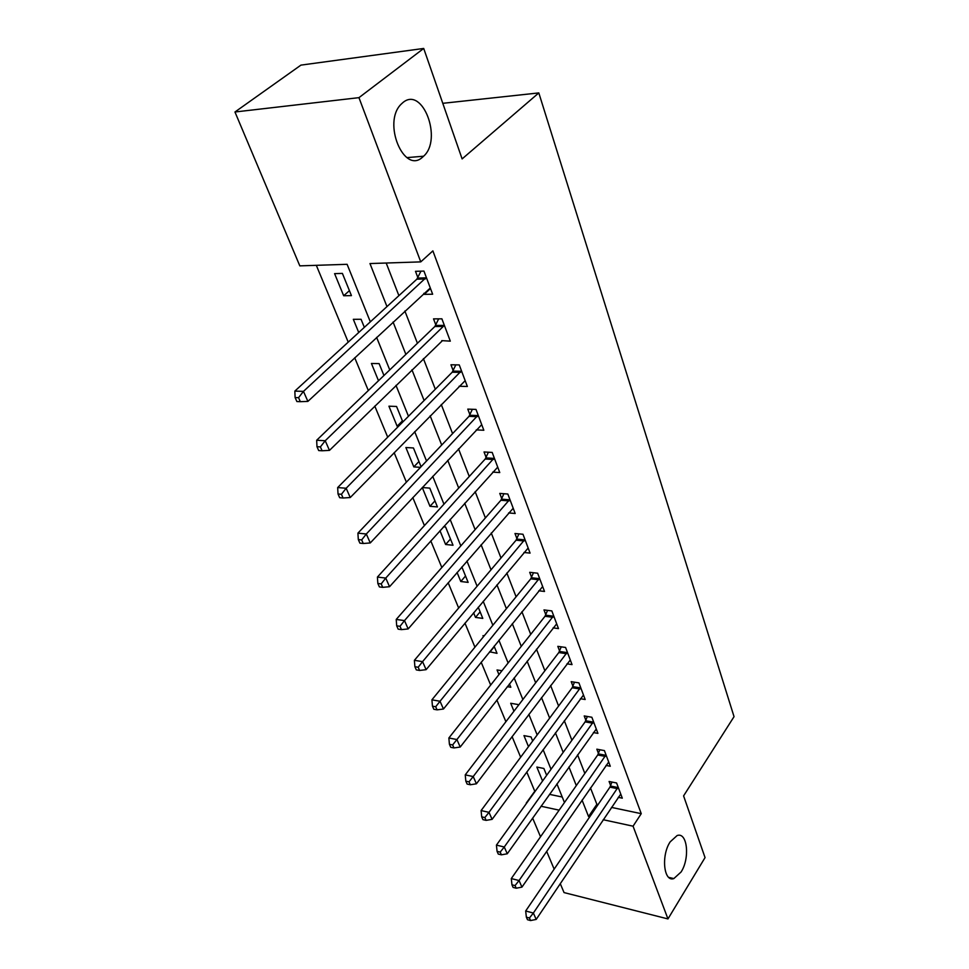 <?xml version="1.0" encoding="UTF-8"?>
<svg xmlns="http://www.w3.org/2000/svg" width="969" height="969" viewBox="0 0 969 969"><rect width="100%" height="100%" fill="white"/><g stroke="black" fill="none" stroke-linecap="round" stroke-linejoin="round"><path stroke-width="1.45" d="M422.629 157.087C404.037 174.941 382.089 122.421 401.19 104.143L402.922 102.569C422.702 85.732 442.772 139.512 423.598 156.215L422.629 157.087M681.086 871.991L673.83 878.58C663.729 882.359 660.967 855.457 670.185 841.843L677.101 835.557C687.348 831.62 690.158 858.219 681.086 871.991M370.34 321.841L347.108 264.307L299.821 265.869L234.958 111.992L300.935 65.117L423.707 48.45L462.116 158.916L538.812 92.915L734.042 716.66L683.593 795.888L705.044 857.601L667.956 918.927L564.043 892.582L560.252 883.607M554.159 869.145L546.661 851.351M540.52 836.78L532.635 818.09M526.773 771.978L534.779 791.249L526.288 803.035M316.318 265.324L348.222 342.13M354.715 357.767L368.329 390.531M374.785 406.096L387.709 437.189M394.141 452.668L406.399 482.174M412.794 497.569L424.422 525.586M430.793 540.908L441.84 567.507M448.175 582.744L458.664 608.011M464.963 623.152L474.931 647.171M481.181 662.227L490.665 685.059M496.879 700.006L505.903 721.723M512.068 736.573L520.644 757.225M549.508 794.35L562.238 797.027M546.661 775.321L543.863 768.465L536.85 767.06L542.567 781.014M532.684 740.982L531.036 736.937L523.963 735.616L528.48 746.651M518.27 705.553L517.834 704.499L510.699 703.264L513.945 711.198M507.284 686.67L510.82 687.251L509.452 683.896M501.978 670.742L497.049 669.954L498.938 674.581M489.599 651.786L497.012 653.336L494.105 646.19M484.209 635.834L482.986 635.652L483.446 636.766M473.611 612.783L475.513 617.41L482.792 618.392L478.25 607.236M457.077 572.449L460.796 581.509L468.136 582.381L461.85 566.938M439.974 530.709L445.619 544.493L453.02 545.244L445.607 527.003L443.487 526.809M437.431 506.932L429.776 488.11L422.278 487.54L429.97 506.302L437.431 506.932M421.079 466.731L413.436 447.957L405.878 447.521L413.811 466.888L420.51 467.337M402.85 421.939L396.551 406.471L388.932 406.193L397.133 426.203L398.55 426.263M383.954 375.5L379.109 363.605L371.43 363.472L378.504 380.744M364.344 327.34L361.062 319.273L353.322 319.31L358.724 332.5M351.444 295.618L342.396 273.403L334.596 273.633L343.668 295.751L351.444 295.618M611.463 807.395L641.248 813.669L432.877 250.874L420.752 261.884L369.964 263.556L386.97 306.592M386.195 263.023L398.901 295.654M404.872 311.025L417.433 343.28M423.392 358.603L435.311 389.235M441.258 404.497L452.584 433.603M458.507 448.817L469.275 476.482M475.161 491.622L485.396 517.918M491.259 532.986L500.997 558.011M506.835 573.006L516.102 596.795M521.903 611.718L530.721 634.368M536.487 649.206L544.881 670.754M550.622 685.507L558.604 706.026M564.321 720.694L571.916 740.231M577.597 754.815L584.828 773.419M590.472 787.918L596.868 804.318L598.079 804.573M618.234 797.33L622.304 798.165L616.575 782.964L609.089 781.474L610.664 785.605M606.013 765.425L610.288 766.249L604.402 750.6L596.843 749.182L598.454 753.446M593.403 732.576L597.921 733.376L591.853 717.254L584.222 715.934L585.882 720.318M580.407 698.722L585.167 699.509L578.917 682.891L571.213 681.667L572.933 686.185M566.986 663.85L572.037 664.601L565.581 647.462L557.817 646.347L559.585 651.011M553.117 627.876L558.483 628.602L551.833 610.918L543.984 609.913L545.813 614.721M538.788 590.775L544.505 591.453L537.638 573.2L529.716 572.316L531.593 577.282M523.975 552.487L530.067 553.105L522.981 534.258L514.987 533.507L516.925 538.631M508.628 512.94L515.169 513.497L507.841 494.02L499.774 493.415L501.772 498.708M492.724 472.109L499.762 472.569L492.191 452.438L484.04 451.966L486.123 457.441M476.239 429.897L483.834 430.248L475.997 409.427L467.785 409.112L469.929 414.78M459.112 386.256L467.361 386.474L459.245 364.913L450.948 364.78L453.177 370.63M441.779 340.628L450.306 341.149L441.9 318.825L433.531 318.874L435.832 324.942M423.841 293.353L424.228 294.358L432.646 294.213L423.938 271.078L415.483 271.32L417.869 277.606M538.812 92.915L442.785 103.32M423.707 48.45L358.954 97.651L420.752 261.884M234.958 111.992L358.954 97.651M641.248 813.669L633.06 826.194L667.956 918.927M582.054 800.115L588.546 816.54L589.758 816.806M603.19 819.713L633.06 826.194M393.075 322.023L405.866 354.4M411.946 369.783L424.107 400.524M430.163 415.846L441.707 445.05M447.726 460.299L458.7 488.049M464.696 503.238L475.125 529.619M481.096 544.723L491.017 569.808M496.952 584.84L506.387 608.689M512.298 623.636L521.261 646.335M527.136 661.197L535.675 682.794M541.514 697.571L549.641 718.126M555.443 732.818L563.183 752.38M568.948 766.976L576.313 785.605M564.467 802.538L556.933 783.885M551.022 769.265L543.112 749.667M537.165 734.938L528.856 714.347M522.872 699.533L514.127 677.888M508.107 662.978L498.914 640.23M492.858 625.235L483.204 601.313M477.111 586.233L466.949 561.063M460.82 545.898L450.137 519.42M443.972 504.183L432.719 476.312M426.53 460.99L414.684 431.653M408.47 416.27L395.994 385.371M389.756 369.916L376.614 337.369M541.053 806.244L559.137 810.157M596.868 804.318L588.546 816.54M349.421 290.664L343.668 295.751M402.414 420.885L397.133 426.203M418.947 461.51L413.811 466.888M434.972 500.876L429.97 506.302M450.488 539.006L445.619 544.493M465.532 575.986L460.796 581.509M480.127 611.851L475.513 617.41M494.299 646.65L489.793 652.246M320.4 446.903L316.984 446.709L318.692 450.561L322.108 450.767L320.4 446.903L325.221 440.738L443.221 326.492L434.851 326.505L316.669 440.253L325.221 440.738L329.472 450.379L441.973 341.112M430.49 288.508L424.228 294.358M617.423 788.645L609.937 787.143L525.683 910.993L533.374 913.04L618.137 787.107M529.437 917.994L526.361 917.171L527.487 919.714L530.564 920.55L529.437 917.994L533.374 913.04L536.196 919.424L620.754 794.059M609.937 787.143L611.972 782.044M525.683 910.993L526.361 917.171M530.564 920.55L536.196 919.424M605.274 756.414L597.716 754.984L511.293 878.568L519.057 880.53L606 754.863M515.048 885.581L511.947 884.782L513.11 887.41L516.223 888.21L515.048 885.581L519.057 880.53L521.952 887.119L608.702 762.022M597.716 754.984L599.847 749.752M511.293 878.568L511.947 884.782M516.223 888.21L521.952 887.119M592.749 723.201L585.131 721.869L496.431 845.113L504.268 846.991L593.5 721.651M500.198 852.114L497.073 851.363L498.272 854.077L501.409 854.828L500.198 852.114L504.268 846.991L507.259 853.786L596.286 729.027M585.131 721.869L587.347 716.479M496.431 845.113L497.073 851.363M501.409 854.828L507.259 853.786M579.85 688.983L572.158 687.748L481.096 810.568L488.994 812.337L580.625 687.421M484.863 817.557L481.702 816.843L482.95 819.641L486.111 820.368L484.863 817.557L488.994 812.337L492.095 819.362L583.483 695.027M572.158 687.748L574.484 682.188M481.096 810.568L481.702 816.843M486.111 820.368L492.095 819.362M566.55 653.7L558.786 652.573L465.241 774.873L473.223 776.544L567.337 652.137M469.02 781.85L465.835 781.171L467.119 784.066L470.316 784.757L469.02 781.85L473.223 776.544L476.421 783.8L570.293 659.986M558.786 652.573L561.233 646.844M465.241 774.873L465.835 781.171M470.316 784.757L476.421 783.8M552.839 617.301L545.002 616.284L448.865 737.978L456.908 739.541L553.638 615.739M452.644 744.943L449.422 744.301L450.755 747.305L453.976 747.935L452.644 744.943L456.908 739.541L460.214 747.038L556.691 623.83M545.002 616.284L547.558 610.373M448.865 737.978L449.422 744.301M453.976 747.935L460.214 747.038M538.679 579.753L530.77 578.844L431.92 699.812L440.035 701.253L539.503 578.178M435.699 706.752L432.453 706.171L433.833 709.272L437.08 709.853L435.699 706.752L440.035 701.253L443.463 709.017L542.652 586.536M530.77 578.844L533.471 572.74M431.92 699.812L432.453 706.171M437.08 709.853L443.463 709.017M524.059 540.968L516.077 540.193L414.381 660.325L422.581 661.633L524.919 539.394M418.172 667.241L414.889 666.708L416.319 669.906L419.589 670.451L418.172 667.241L422.581 661.633L426.118 669.664L528.166 548.018M516.077 540.193L518.924 533.871M414.381 660.325L414.889 666.708M419.589 670.451L426.118 669.664M508.967 500.912L500.9 500.27L396.224 619.433L404.497 620.596L509.839 499.338M400.003 626.313L396.696 625.829L398.174 629.16L401.481 629.632L400.003 626.313L404.497 620.596L408.155 628.929L513.195 508.253M500.9 500.27L503.904 493.73M396.224 619.433L396.696 625.829M401.481 629.632L408.155 628.929M493.354 459.5L485.215 459.015L377.413 577.064L385.747 578.081L494.251 457.925M381.192 583.895L377.849 583.483L379.388 586.923L382.719 587.347L381.192 583.895L385.747 578.081L389.55 586.705L497.727 467.143M485.215 459.015L488.4 452.22M377.413 577.064L377.849 583.483M382.719 587.347L389.55 586.705M477.208 416.682L468.996 416.355L357.912 533.144L366.318 533.992L478.141 415.107M361.679 539.915L358.312 539.576L359.899 543.149L363.266 543.5L361.679 539.915L366.318 533.992L370.267 542.943L481.726 424.64M468.996 416.355L472.375 409.293M357.912 533.144L358.312 539.576M363.266 543.5L370.267 542.943M460.505 372.375L452.22 372.205L337.672 487.564L346.151 488.243L461.462 370.8M341.427 494.287L338.036 494.008L339.683 497.715L343.074 498.005L341.427 494.287L346.151 488.243L350.245 497.533L465.181 380.66M452.22 372.205L455.818 364.853M337.672 487.564L338.036 494.008M343.074 498.005L350.245 497.533M443.221 326.492L444.202 324.918M434.851 326.505L438.678 318.849M316.669 440.253L316.984 446.709M322.108 450.767L329.472 450.379M425.306 278.963L416.864 279.169L294.842 391.101L303.467 391.379L426.312 277.388M298.549 397.678L295.109 397.556L296.889 401.554L300.329 401.687L298.549 397.678L303.467 391.379L307.888 401.396L430.297 287.975M416.864 279.169L420.958 271.163M294.842 391.101L295.109 397.556M300.329 401.687L307.888 401.396M617.98 787.543L610.494 786.041M605.831 755.299L598.285 753.882M593.331 722.099L585.712 720.766M580.443 687.869L572.752 686.646M567.168 652.585L559.404 651.459M553.456 616.187L545.632 615.182M539.321 578.638L531.412 577.742M524.726 539.854L516.731 539.091M509.633 499.798L501.579 499.168M494.045 458.385L485.917 457.901M477.935 415.568L469.723 415.241M461.244 371.26L452.959 371.103M443.972 325.39L435.614 325.414M426.081 277.861L417.639 278.079M673.83 878.58L668.767 877.393M423.598 156.215L406.919 157.62"/></g></svg>
